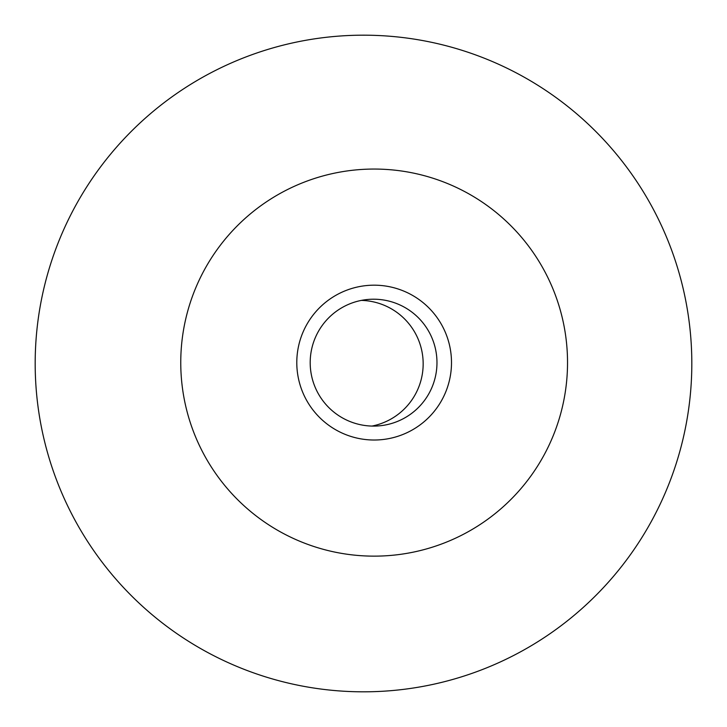 <?xml version="1.0" encoding="UTF-8"?>
<svg xmlns="http://www.w3.org/2000/svg" width="727" height="727" viewBox="0 0 727 727"><rect width="100%" height="100%" fill="white"/><g stroke="black" fill="none" stroke-linecap="round" stroke-linejoin="round"><path stroke-width="1.09" d="M362.782 300.133A63.44 63.394 -94.8 0 1 436.454 354.567A63.44 63.394 -94.8 0 1 378.931 425.868A63.44 63.394 -94.8 0 1 310.711 370.725A63.44 63.394 -94.8 0 1 362.782 300.133M361.346 300.396A63.44 63.394 -94.8 0 1 371.988 426.067M360.965 286.311A77.416 77.353 -94.8 0 1 450.367 349.423A77.416 77.353 -94.8 0 1 387.318 438.89A77.416 77.353 -94.8 0 1 297.925 375.777A77.416 77.353 -94.8 0 1 360.965 286.311M341.199 171.881A193.546 193.382 -94.8 0 1 564.706 329.658A193.546 193.382 -94.8 0 1 407.084 553.32A193.546 193.382 -94.8 0 1 183.586 395.543A193.546 193.382 -94.8 0 1 341.199 171.881M335.819 36.35A328.322 328.322 0 0 0 36.35 391.181A328.322 328.322 0 0 0 391.181 690.65A328.322 328.322 0 0 0 690.65 335.819A328.322 328.322 0 0 0 335.819 36.35"/></g></svg>
